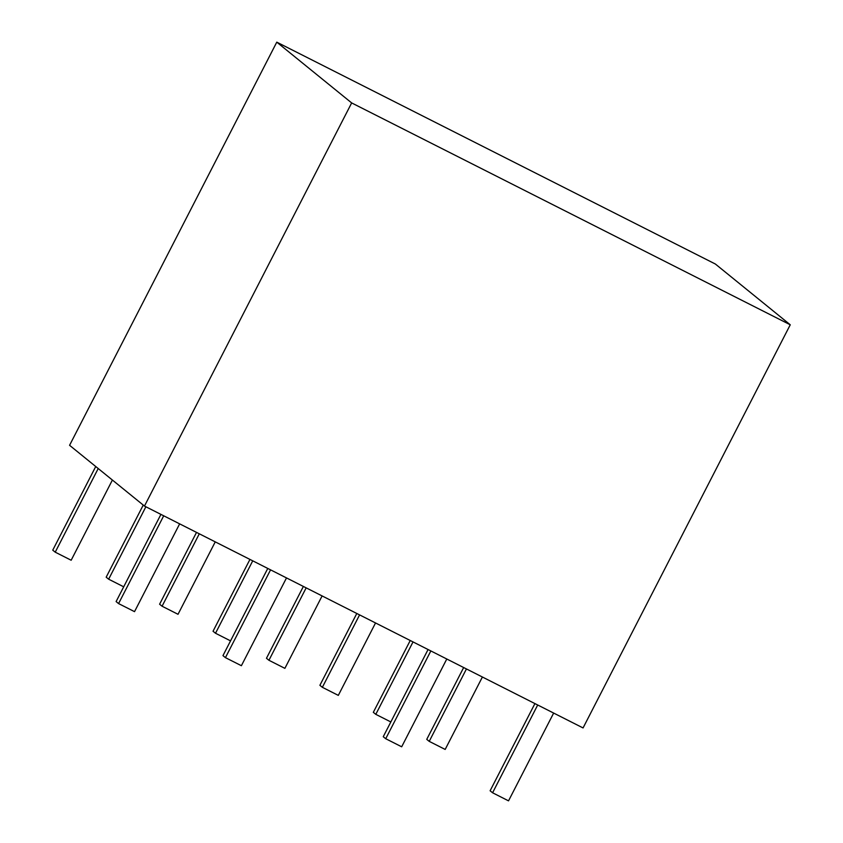 <?xml version="1.0" encoding="UTF-8"?>
<svg xmlns="http://www.w3.org/2000/svg" width="843" height="843" viewBox="0 0 843 843"><rect width="100%" height="100%" fill="white"/><g stroke="black" fill="none" stroke-linecap="round" stroke-linejoin="round"><path stroke-width="1.26" d="M276.778 42.15L69.579 445.304L144.469 506.063L583.061 727.941L790.249 324.787L715.37 264.028L276.778 42.15L351.657 102.92L144.469 506.063M351.657 102.92L790.249 324.787M322.11 595.927L284.881 668.351L268.938 660.28L306.157 587.866M268.938 660.28L266.462 658.278L303.375 586.454M375.535 622.956L338.317 695.38L322.363 687.308L359.582 614.895M322.363 687.308L319.887 685.306L356.8 613.483M390.846 721.956L375.799 714.337L413.017 641.923M375.799 714.337L373.323 712.335L410.235 640.511M482.396 677.013L445.178 749.438L429.224 741.366L466.442 668.952M429.224 741.366L426.748 739.364L463.661 667.54M446.79 659.005L401.679 746.793L385.725 738.721L383.249 736.719L428.065 649.531M385.725 738.721L430.847 650.944M553.651 713.062L508.529 800.85L492.586 792.778L490.11 790.776L534.915 703.589M492.586 792.778L537.697 704.99M249.939 559.425L213.037 631.249L215.513 633.251L252.731 560.837M215.513 633.251L230.55 640.87M196.514 532.397L159.601 604.22L162.077 606.222L199.296 533.809M162.077 606.222L178.031 614.294L215.25 541.87M143.236 505.073L106.176 577.192L108.652 579.194L145.871 506.78M108.652 579.194L123.7 586.812M95.733 466.527L52.751 550.163L55.227 552.176L98.21 468.529M55.227 552.176L71.17 560.237L112.393 480.036M270.561 569.857L225.439 657.645L222.963 655.633L267.768 568.445M225.439 657.645L241.393 665.707L286.504 577.919M163.7 515.8L118.578 603.588L116.113 601.575L160.918 514.388M118.578 603.588L134.532 611.649L179.643 523.861"/></g></svg>
